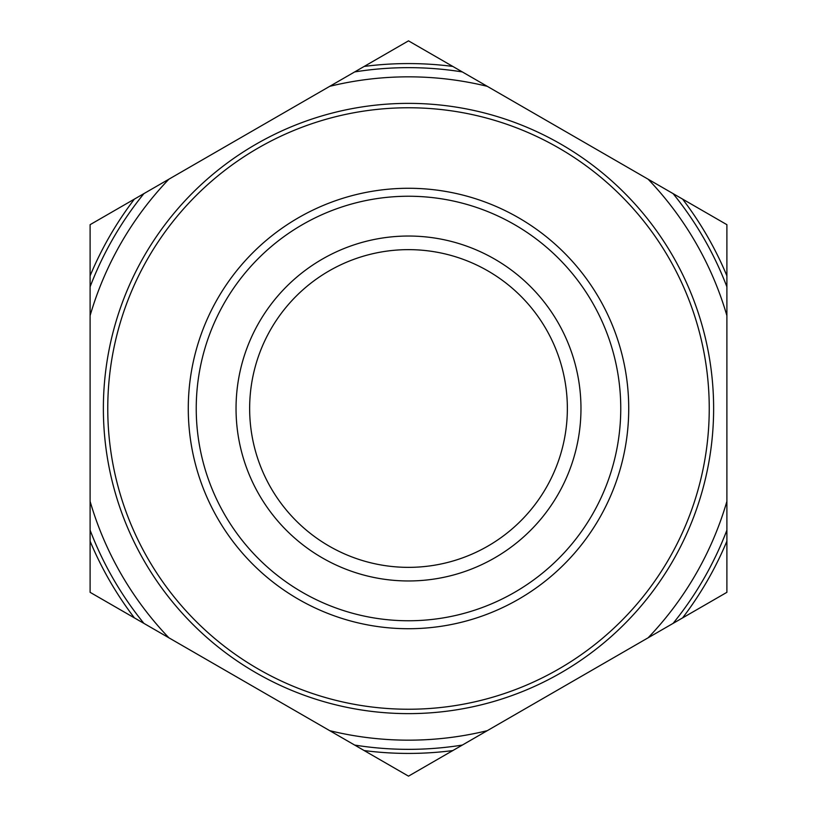 <?xml version="1.0" encoding="UTF-8"?>
<svg xmlns="http://www.w3.org/2000/svg" width="817" height="817" viewBox="0 0 817 817"><rect width="100%" height="100%" fill="white"/><g stroke="black" fill="none" stroke-linecap="round" stroke-linejoin="round"><path stroke-width="1.23" d="M648.116 179.199L487.269 86.326A331.661 331.661 0 0 0 329.731 86.326L168.884 179.199A331.661 331.661 0 0 0 90.105 315.638L90.105 501.362A331.661 331.661 0 0 0 168.884 637.801L329.731 730.674A331.661 331.661 0 0 0 487.269 730.674L648.116 637.801A331.661 331.661 0 0 0 726.895 501.362L726.895 315.638A331.661 331.661 0 0 0 648.116 179.199L726.895 224.675L726.895 315.638M188.278 408.5A220.222 220.222 0 0 1 518.611 217.782A220.222 220.222 0 0 1 518.611 599.218A220.222 220.222 0 0 1 188.278 408.5M103.371 408.5A305.129 305.129 0 0 1 561.065 144.252A305.129 305.129 0 0 1 561.065 672.748A305.129 305.129 0 0 1 103.371 408.5M168.884 637.801L90.105 592.325L90.105 501.362M90.105 315.638L90.105 224.675L168.884 179.199M329.731 86.326L408.5 40.85L487.269 86.326M726.895 501.362L726.895 592.325L648.116 637.801M487.269 730.674L408.5 776.15L329.731 730.674M134.417 617.907A344.927 344.927 0 0 1 90.105 541.16M143.925 623.402A340.852 340.852 0 0 1 90.105 530.172M452.802 750.568A344.927 344.927 0 0 1 364.198 750.568M462.32 745.073A340.852 340.852 0 0 1 354.68 745.073M726.895 541.16A344.927 344.927 0 0 1 682.583 617.907M726.895 530.172A340.852 340.852 0 0 1 673.075 623.402M682.583 199.093A344.927 344.927 0 0 1 726.895 275.84M673.075 193.598A340.852 340.852 0 0 1 726.895 286.828M364.198 66.432A344.927 344.927 0 0 1 452.802 66.432M354.68 71.927A340.852 340.852 0 0 1 462.32 71.927M90.105 286.828A340.852 340.852 0 0 1 143.925 193.598M90.105 275.84A344.927 344.927 0 0 1 134.417 199.093M196.233 408.5A212.267 212.267 0 0 1 514.628 224.675A212.267 212.267 0 0 1 514.628 592.325A212.267 212.267 0 0 1 196.233 408.5A212.267 212.267 0 0 1 514.628 224.675A212.267 212.267 0 0 1 514.628 592.325A212.267 212.267 0 0 1 196.233 408.5M236.042 408.5A172.458 172.458 0 0 1 494.734 259.142A172.458 172.458 0 0 1 494.734 557.858A172.458 172.458 0 0 1 236.042 408.5M249.645 408.5A158.855 158.855 0 0 1 487.933 270.927A158.855 158.855 0 0 1 487.933 546.073A158.855 158.855 0 0 1 249.645 408.5M107.762 408.5A300.738 300.738 0 0 1 558.869 148.051A300.738 300.738 0 0 1 558.869 668.949A300.738 300.738 0 0 1 107.762 408.5"/></g></svg>
